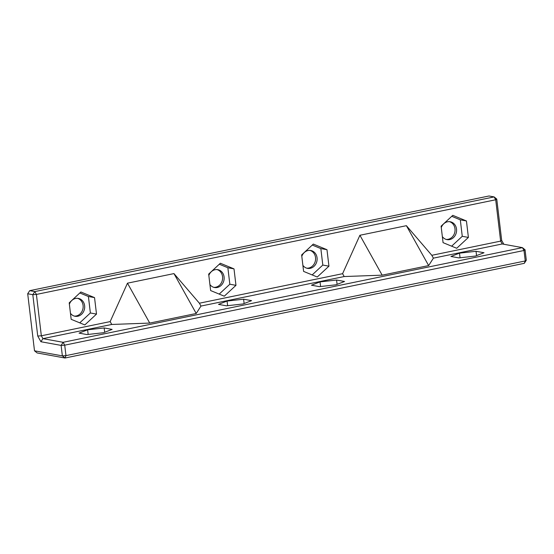 <?xml version="1.0" encoding="UTF-8"?>
<svg xmlns="http://www.w3.org/2000/svg" width="554" height="554" viewBox="0 0 554 554"><rect width="100%" height="100%" fill="white"/><g stroke="black" fill="none" stroke-linecap="round" stroke-linejoin="round"><path stroke-width="0.83" d="M27.7 293.758L32.811 294.686L37.741 336.036L40.92 341.735L61.113 345.405L62.36 355.876L34.5 350.814L27.7 293.758L29.715 290.663L489.002 195.984L494.113 196.912L496.751 199.052L501.682 240.401L500.636 241.115L431.815 255.304L406.394 225.686L428.651 265.574L433.408 258.15L431.815 255.304M29.715 290.663L34.826 291.591L494.113 196.912L495.705 199.765L496.751 199.052M110.163 321.604L127.475 283.177L149.732 323.072L111.756 324.457L110.163 321.604L41.342 335.793L36.412 294.437L32.811 294.686L34.826 291.591L36.412 294.437L495.705 199.765L500.636 241.115L502.222 243.968L522.415 247.638L63.128 342.31L42.935 338.639L40.92 341.735M77.574 298.315A9.079 7.936 -79.7 0 1 82.996 308.488A9.079 7.936 -79.7 0 1 74.34 316.099M217.036 269.569A9.079 7.936 -79.7 0 1 222.459 279.742A9.079 7.936 -79.7 0 1 213.802 287.353M310.005 250.408A9.079 7.936 -79.7 0 1 315.427 260.574A9.079 7.936 -79.7 0 1 306.777 268.184M449.467 221.655A9.079 7.936 -79.7 0 1 454.889 231.828A9.079 7.936 -79.7 0 1 446.233 239.439M503.828 244.259L501.682 240.401M34.5 350.814L37.139 352.946L64.998 358.016L62.36 355.876L65.968 355.626L525.254 260.955L524.008 250.484L525.053 249.771L526.3 260.242L524.285 263.337L525.254 260.955L526.3 260.242M127.475 283.177L173.956 273.593L196.22 313.488L200.97 306.064L199.385 303.211L173.956 273.593M342.594 273.69L359.906 235.263L382.163 275.158L344.186 276.543L342.594 273.69L199.385 303.211M359.906 235.263L406.394 225.686M235.969 285.338L234.003 268.87L220.353 263.247L208.671 274.091L210.631 290.559L224.28 296.189L235.969 285.338L229.834 284.223L227.867 267.755L219.301 264.223M328.944 266.176L326.978 249.702L313.329 244.079L301.639 254.93L303.606 271.398L317.255 277.021L328.944 266.176L322.809 265.061L320.842 248.587L312.276 245.062M468.4 237.424L466.44 220.956L452.784 215.333L441.102 226.177L443.068 242.652L456.718 248.275L468.4 237.424L462.265 236.309L460.305 219.841L451.732 216.309M96.507 314.09L94.54 297.616L80.891 291.993L69.208 302.837L71.175 319.312L84.824 324.935L96.507 314.09L90.371 312.975L88.411 296.501L79.838 292.969M70.455 313.266A9.079 7.936 100.3 0 0 75.102 316.286A9.079 7.936 100.3 0 0 84.533 308.765A9.079 7.936 100.3 0 0 78.349 298.412A9.079 7.936 100.3 0 0 69.375 304.236M209.911 284.521A9.079 7.936 100.3 0 0 214.557 287.533A9.079 7.936 100.3 0 0 223.989 280.019A9.079 7.936 100.3 0 0 217.805 269.666A9.079 7.936 100.3 0 0 208.837 275.49M302.886 265.352A9.079 7.936 100.3 0 0 307.532 268.371A9.079 7.936 100.3 0 0 316.964 260.858A9.079 7.936 100.3 0 0 310.78 250.498A9.079 7.936 100.3 0 0 301.805 256.329M442.348 236.606A9.079 7.936 100.3 0 0 446.995 239.619A9.079 7.936 100.3 0 0 456.427 232.105A9.079 7.936 100.3 0 0 450.243 221.752A9.079 7.936 100.3 0 0 441.268 227.576M37.741 336.036L41.342 335.793L42.935 338.639L111.756 324.457M61.113 345.405L64.714 345.163L63.128 342.31L61.113 345.405M524.285 263.337L64.998 358.016L65.968 355.626L64.714 345.163L524.008 250.484L522.415 247.638L525.053 249.771M502.222 243.968L433.408 258.15M382.163 275.158L428.651 265.574M344.186 276.543L200.97 306.064M149.732 323.072L196.22 313.488M234.003 268.87L227.867 267.755M219.204 294.091L229.834 284.223M326.978 249.702L320.842 248.587M312.172 274.929L322.809 265.061M466.44 220.956L460.305 219.841M451.635 246.177L462.265 236.309M94.54 297.616L88.411 296.501M79.741 322.844L90.371 312.975M459.501 253.15L476.038 251.287L484.009 252.735L475.443 256.045L458.906 257.908L450.935 256.46L459.501 253.15L460.055 257.783M320.046 281.896L336.576 280.033L344.546 281.48L335.98 284.798L319.443 286.66L311.473 285.206L320.046 281.896L320.593 286.529M227.071 301.064L243.608 299.202L251.571 300.649L243.005 303.959L226.468 305.822L218.505 304.375L227.071 301.064L227.625 305.69M87.608 329.81L104.145 327.947L112.116 329.395L103.55 332.705L87.013 334.568L79.042 333.12L87.608 329.81L88.162 334.443M476.038 251.287L476.558 255.616M336.576 280.033L337.095 284.361M243.608 299.202L244.12 303.53M104.145 327.947L104.664 332.275"/></g></svg>
